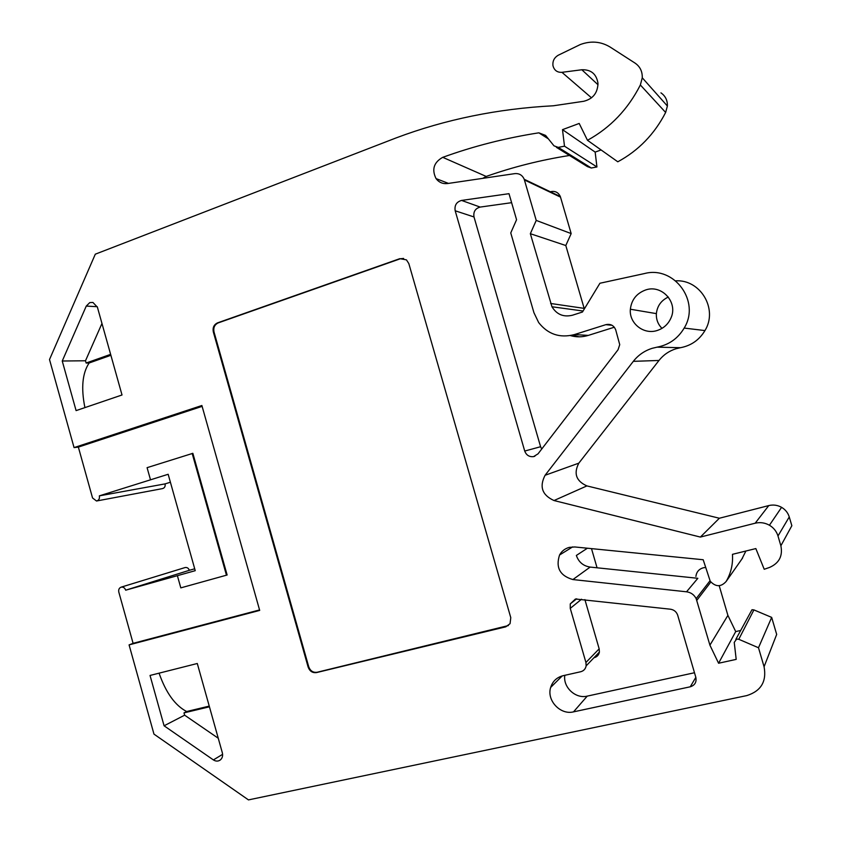 <?xml version="1.0" encoding="UTF-8"?>
<svg xmlns="http://www.w3.org/2000/svg" width="842" height="842" viewBox="0 0 842 842"><rect width="100%" height="100%" fill="white"/><g stroke="black" fill="none" stroke-linecap="round" stroke-linejoin="round"><path stroke-width="1.26" d="M89.768 302.604L86.263 306.078L62.245 361.007L76.096 410.612L122.016 394.982L97.398 307.172L92.925 302.446L89.768 302.604M695.829 677.336L677.652 615.092C676.4 611.745 674 609.787 670.453 609.208L575.454 598.999L570.276 603.882L570.255 608.366L585.927 662.486L586.148 665.875C585.527 668.958 583.716 670.916 580.706 671.737L563.066 675.705C556.773 677.336 552.647 681.252 550.668 687.43C546.426 700.291 560.319 715.247 573.507 711.869L690.261 686.798C694.871 685.314 696.723 682.157 695.829 677.336L690.261 686.798M645.435 290.048C661.528 284.07 678.252 302.131 671.011 317.876C668.285 324.117 663.707 328.317 657.286 330.464C643.772 335.116 628.911 323.296 630.363 309.225C631.5 299.826 636.52 293.437 645.435 290.048M735.834 639.362L751.99 609.724L753.916 609.903L771.672 617.397L776.682 634.426L764.073 666.748C766.788 681.483 761.031 691.103 746.77 695.597L248.464 799.9L153.97 734.119L129.079 644.888L259.694 610.408L201.88 405.507L74.064 447.597L49.51 359.545L95.304 254.179L396.214 137.877C445.386 119.396 497.769 108.692 553.373 105.776L583.685 101.293C592.915 98.988 597.673 92.999 597.988 83.316C596.473 74.001 591.095 69.486 581.843 69.76L561.94 72.328C557.193 72.549 554.204 70.328 552.973 65.687C552.468 61.056 554.257 57.561 558.341 55.183L580.306 44.531C590.958 40.616 600.914 41.468 610.187 47.089L635.11 63.139C640.057 66.571 642.435 71.454 642.267 77.79L640.352 84.979C628.016 109.249 610.397 127.689 587.484 140.298L579.191 123.448L562.498 129.647L564.498 146.182L558.267 147.382L553.994 145.845L545.595 135.415L538.838 132.826C505.421 138.046 473.393 146.213 442.755 157.338L442.608 157.391C433.777 162.453 431.599 169.526 436.061 178.609C438.977 182.419 442.787 184.061 447.512 183.545L514.788 173.631C519.23 173.252 522.377 175.136 524.219 179.283L536.228 220.415L530.344 233.697L551.963 306.762C556.751 314.561 563.603 317.371 572.507 315.203L582.464 312.014L599.925 283.249L644.572 273.534C674.305 265.567 700.723 301.552 684.178 328.075C677.915 338.537 668.874 344.904 657.065 347.157L652.255 348.293C644.583 350.714 638.268 355.061 633.321 361.344L545.079 475.277C539.175 486.739 542.153 495.159 554.015 500.537L700.365 537.07L755.179 523.208C760.158 522.04 764.904 522.714 769.43 525.24C773.693 527.787 776.545 531.365 777.987 535.986L780.871 545.774C782.923 555.962 779.155 563.182 769.567 567.424L764.22 569.276L755.842 548.574L732.456 554.331C733.098 564.108 730.993 573.149 726.141 581.475C720.952 587.158 715.658 587.063 710.227 581.212L703.186 559.741L574.802 546.963L569.245 547.384C564.94 548.584 561.709 551.121 559.551 555.015C555.52 567.613 559.972 575.791 572.897 579.559L686.535 591.8C690.924 592.431 694.134 594.715 696.166 598.651L709.911 645.161L718.584 663.243L736.192 659.381L734.235 642.393L736.634 639.067L738.771 639.278L758.495 647.751L764.073 666.748M695.913 576.454C696.46 571.981 698.923 569.087 703.312 567.771L705.607 567.476M587.411 548.216L576.36 555.446C578.654 562.109 583.253 565.992 590.158 567.076L697.839 578.296L686.535 591.8M675.684 280.828C700.512 279.281 718.247 309.193 704.954 330.58C699.292 339.968 691.135 345.683 680.462 347.704L676.115 348.725C669.179 350.893 663.464 354.808 658.991 360.46L578.822 463.153C573.444 473.509 576.139 481.098 586.906 485.908L719.373 518.24L768.767 505.579C773.24 504.505 777.513 505.095 781.587 507.337C785.407 509.61 787.975 512.81 789.259 516.946L791.848 525.713L780.871 545.774M550.321 191.755C554.952 190.66 558.288 192.25 560.33 196.544L571.171 233.592L565.803 245.527L584.327 308.951M569.487 155.475C540.638 160.033 512.883 167.021 486.213 176.441L482.761 178.346M184.977 567.592L185.061 567.561C187.103 567.224 188.513 568.139 189.334 570.308L125.679 590.189C124.795 587.821 123.279 586.811 121.132 587.158L121.09 587.169C119.101 588.011 118.343 589.663 118.817 592.115L133.099 643.33L259.557 609.934M202.122 406.37L78.359 447.102L92.546 497.969L96.504 501.001C98.861 500.369 99.809 498.653 99.345 495.854L168.168 474.278L195.239 570.676L125.679 590.189M177.388 575.686L180.809 587.874L227.13 575.002L192.86 453.322L147.087 467.668L150.497 479.793M189.334 570.308L194.713 568.792M170.4 482.245L165.074 483.887L99.345 495.854M185.061 567.561L121.09 587.169M165.074 483.887C165.495 486.455 164.6 488.034 162.401 488.623L96.914 500.927M209.437 706.796L183.988 712.879L184.64 715.174L164.085 725.793L213.384 759.916C215.868 761.473 218.194 761.484 220.372 759.926C222.383 758.147 223.025 755.758 222.33 752.769L197.291 663.496L150.034 675.452L164.085 725.793M209.248 706.101L186.65 711.522L183.988 712.879M510.778 617.66L408.812 263.546L406.433 259.862L399.834 258.662L217.541 322.865C213.921 324.602 212.51 327.633 213.331 331.958L308.14 667.085C309.74 671.263 312.529 673.095 316.539 672.579L505.789 626.827L510.052 623.69L510.778 617.66M524.724 451.049L455.185 210.774C454.343 205.343 456.48 201.901 461.584 200.428L509 193.681L516.567 219.72L510.757 232.929L533.944 312.729L538.68 322.581C547.91 334.306 559.814 338.305 574.381 334.59L605.84 324.665C610.608 323.665 613.902 325.433 615.734 329.948L619.733 344.652L618.039 349.767L538.027 453.838L533.575 456.617C529.26 457.059 526.313 455.206 524.724 451.049L540.596 446.723L474.004 216.962L455.185 210.774M660.938 92.852C665.401 95.956 667.548 100.345 667.39 106.018L665.643 112.46C654.487 134.131 638.531 150.581 617.786 161.79L587.484 140.298M601.093 149.95L595.157 152.097L596.936 166.958L591.294 168.011L587.421 166.611L556.436 147.361M586.611 335.874L584.958 335.2M745.896 551.026L741.907 558.983M591.494 548.626L597.062 567.792M719.205 585.716L727.898 615.386L735.708 631.584L740.486 630.511M661.991 328.369C657.949 324.307 656.076 319.392 656.371 313.624C657.244 305.92 661.223 300.383 668.327 297.037M595.157 152.097L562.498 129.647M596.936 166.958L564.498 146.182M571.171 233.592L536.228 220.415M565.803 245.527L530.344 233.697M719.373 518.24L700.365 537.07M727.898 615.386L709.911 645.161M735.708 631.584L718.584 663.243M771.672 617.397L758.495 647.751M133.099 643.33L129.079 644.888M78.359 447.102L74.064 447.597M579.233 336.821L572.223 335.19M694.482 672.737L587.232 696.123L573.507 711.869M564.814 675.305C562.845 687.198 575.581 699.092 587.232 696.123M593.947 657.749L594.157 657.697C597.052 656.907 598.788 655.023 599.388 652.076L599.167 648.835L584.895 599.599M461.584 200.428L480.161 207.079L511.61 202.68M570.371 335.579C576.328 337.295 582.306 337.232 588.316 335.39L614.323 327.222M540.596 446.723L541.711 449.039M480.161 207.079C475.256 208.469 473.204 211.763 474.004 216.962M110.891 355.292L89.126 362.997C82.369 373.164 80.958 388.036 84.916 407.612M101.966 323.465L85.495 360.776L86.126 363.028L110.628 354.356M86.126 363.028L89.126 362.997M85.495 360.776L62.245 361.007M159.075 673.168C165.927 692.734 175.115 705.512 186.65 711.522M184.64 715.174L218.257 738.245M226.466 575.223L192.165 453.428M403.634 258.441L400.35 258.757L218.215 322.896C214.594 324.633 213.194 327.664 214.015 331.98L308.73 666.769C310.319 670.937 313.119 672.769 317.118 672.253L508.389 625.564M97.251 306.72L86.263 306.078M581.559 599.22L570.255 608.366M753.916 609.903L738.771 639.278M710.816 582.043L696.808 600.335M590.158 567.076L572.897 579.559M658.991 360.46L633.321 361.344M560.53 197.133L524.429 179.935M598.02 84.758L581.843 69.76M591.505 97.83L561.94 72.328M665.643 112.46L640.352 84.979M591.294 168.011L558.267 147.382M548.342 138.835L538.838 132.826M486.213 176.441L442.755 157.338M584.148 308.372L550.647 303.478M680.462 347.704L657.065 347.157M578.822 463.153L545.079 475.277M586.906 485.908L554.015 500.537M768.767 505.579L755.179 523.208M789.259 516.946L777.987 535.986M742.581 558.036L726.141 581.475M599.167 648.835L585.927 662.486M588.316 335.39L574.381 334.59M612.018 325.275L605.84 324.665M222.604 754.337L213.384 759.916M317.118 672.253L316.539 672.579M308.73 666.769L308.14 667.085M214.015 331.98L213.331 331.958M218.215 322.896L217.541 322.865M576.665 598.809L570.276 603.882M709.985 580.801L696.166 598.651M572.665 546.89L559.551 555.015M560.33 196.544L524.219 179.283M448.47 183.398L436.061 178.609M667.39 106.018L642.267 77.79M583.074 311.014L551.963 306.762M704.954 330.58L684.178 328.075M781.587 507.337L769.43 525.24M656.371 313.624L630.363 309.225M562.235 675.916L550.668 687.43M599.388 652.076L586.148 665.875M534.88 456.227L533.575 456.617"/></g></svg>
